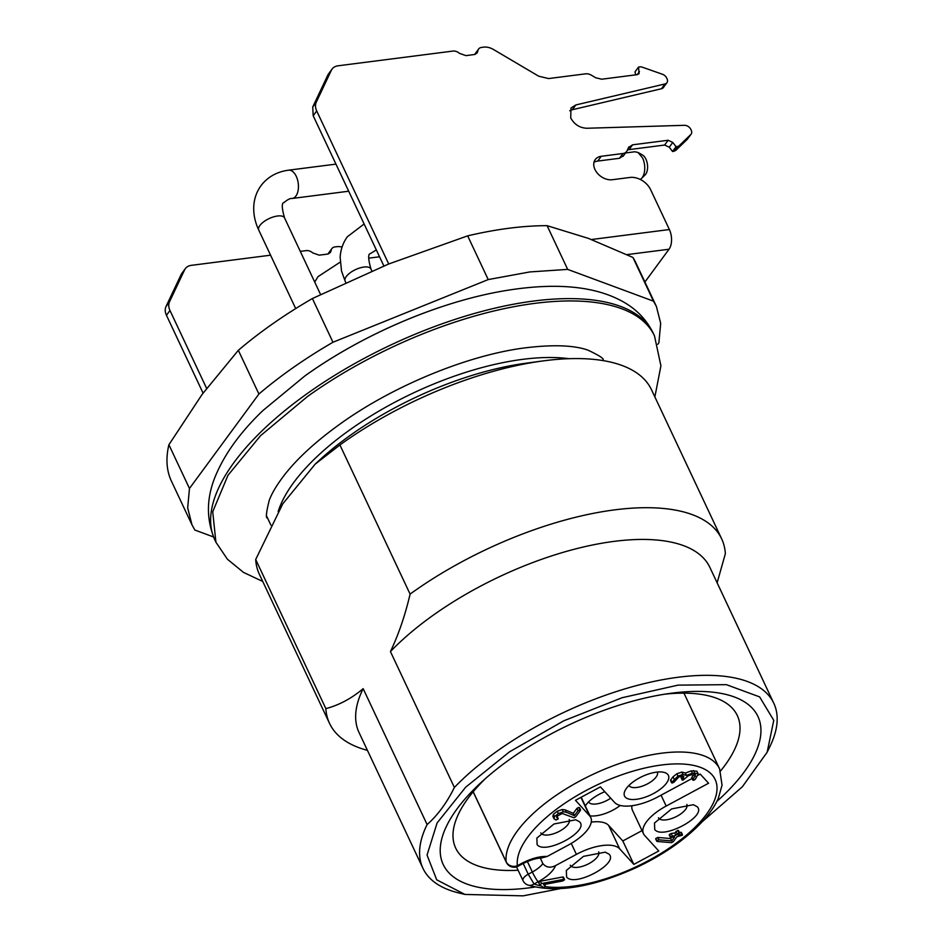 <?xml version="1.0" encoding="UTF-8"?>
<svg xmlns="http://www.w3.org/2000/svg" width="943" height="943" viewBox="0 0 943 943"><rect width="100%" height="100%" fill="white"/><g stroke="black" fill="none" stroke-linecap="round" stroke-linejoin="round"><path stroke-width="1.41" d="M518.131 870.259A155.63 65.126 -25.2 0 1 455.681 848.075A155.63 65.126 -25.2 0 1 485.504 778.529M664.732 694.189A155.63 65.126 -25.2 0 1 737.32 715.548A155.63 65.126 -25.2 0 1 720.511 771.032M716.869 801.397A173.925 72.788 154.8 0 0 672.194 693.117A173.925 72.788 154.8 0 0 670.673 693.317A173.925 72.788 154.8 0 0 481.036 782.549A173.925 72.788 154.8 0 0 528.988 887.87A173.925 72.788 154.8 0 0 534.881 887.045M559.871 888.719L523.117 895.85L464.923 894.435L436.692 879.807L427.049 855.042L437.092 822.968L465.665 787.205L509.538 751.819L563.737 720.817L622.121 697.714L678.064 685.137L726.381 684.665L759.622 696.889L773.767 720.346L767.154 752.219L742.353 786.768L702.229 821.73M464.923 894.435L458.604 892.891A193.881 81.133 -25.2 0 1 422.959 868.35A193.881 81.133 -25.2 0 1 427.108 824.559C437.646 815.306 446.734 802.941 454.385 787.464A193.881 81.133 -25.2 0 1 678.206 677.251A193.881 81.133 -25.2 0 1 773.802 703.254A193.881 81.133 -25.2 0 1 769.995 746.373L767.154 752.219M717.128 582.809L725.356 553.694A216.69 90.681 -25.2 0 0 721.678 538.901L651.507 389.777A216.69 90.681 154.8 0 0 544.653 360.709A216.69 90.681 154.8 0 0 542.755 360.957A216.69 90.681 154.8 0 0 339.916 444.966L315.151 464.156L282.747 503.88L255.694 559.505A216.69 90.681 154.8 0 0 259.372 574.299L329.555 723.422A216.69 90.681 -25.2 0 1 325.865 708.641L255.694 559.505M454.385 787.464L390.437 651.566A193.881 81.133 -25.2 0 1 614.258 541.353A193.881 81.133 -25.2 0 1 709.855 567.356L773.802 703.254M427.108 824.559L363.161 688.661C351.539 698.457 339.103 705.116 325.865 708.641M339.916 444.966L410.087 594.102C405.16 615.272 398.606 634.427 390.437 651.566M422.959 868.35L359.012 732.463A193.881 81.133 -25.2 0 1 363.161 688.661M410.087 594.102A216.69 90.681 -25.2 0 1 614.824 509.845A216.69 90.681 -25.2 0 1 721.678 538.901M367.428 750.357A216.69 90.681 -25.2 0 1 329.555 723.422M304.99 375.868A226.261 94.689 -25.2 0 1 322.765 363.762A226.261 94.689 -25.2 0 1 448.88 304.424M213.519 536.956L194.871 530.049L191.995 524.862L187.669 507.853L189.472 488.462L258.912 394.021C280.507 375.62 305.19 358.364 332.962 342.25L488.226 279.576L529.825 271.938L567.674 269.392L653.487 301.171L656.363 306.357L660.689 323.355L658.886 342.757L657.778 344.278M653.487 301.171L632.918 257.451L588.526 238.426L547.093 225.672L567.674 269.392M488.226 279.576L467.657 235.856A256.602 107.384 -25.2 0 1 509.255 228.218A256.602 107.384 -25.2 0 1 547.093 225.672M467.657 235.856L388.54 264.052L312.392 298.53L332.962 342.25M258.912 394.021L238.343 350.301A256.602 107.384 -25.2 0 1 312.392 298.53M238.343 350.301L202.144 394.374L168.903 444.742L189.472 488.462M191.995 524.862L171.426 481.142A256.602 107.384 -25.2 0 1 168.903 444.742M632.918 257.451A256.602 107.384 -25.2 0 1 635.782 262.625L656.363 306.357M644.906 282.016L669.023 249.235A14.251 7.909 -97.3 0 0 669.377 229.538L591.473 239.522M593.984 162.314A14.251 10.255 -143.7 0 1 597.709 161.076L601.233 156.29A14.251 10.255 36.3 0 0 595.257 159.556A14.251 10.255 36.3 0 0 594.974 169.516A14.251 10.255 36.3 0 0 612.255 179.724L629.9 177.461A17.104 12.306 36.3 0 1 650.635 189.708L669.377 229.538M601.233 156.29L623.005 153.497A8.558 6.153 36.3 0 0 626.588 151.54A8.558 6.153 36.3 0 0 627.036 150.797L628.58 147.509L632.612 144.809L668.151 140.259L672.783 142.428L676.06 146.695L677.227 146.542A5.705 4.102 36.3 0 0 679.29 145.623L690.783 134.543A5.705 4.102 36.3 0 0 691.113 134.165A5.705 4.102 36.3 0 0 691.219 130.181L690.877 129.439A5.705 4.102 36.3 0 0 684.429 125.313L586.841 128.26C579.745 127.93 574.381 124.488 570.727 117.969L570.998 108.021L575.867 104.944L664.968 83.962A5.705 4.102 36.3 0 0 666.913 82.736A5.705 4.102 36.3 0 0 667.019 78.752L666.677 78.01A5.705 4.102 36.3 0 0 662.41 74.249L642.395 67.212A5.705 4.102 36.3 0 0 639.743 66.882L638.564 67.036L639.071 73.672L637.279 74.65L601.74 79.212L595.776 77.786L591.485 75.251A8.558 6.153 36.3 0 0 585.52 73.837L548.614 78.564L538.689 76.194L493.519 49.519A14.251 10.255 36.3 0 0 483.582 47.15L481.59 47.409A7.131 5.128 36.3 0 0 478.608 49.036A7.131 5.128 36.3 0 0 477.877 50.993L477.134 52.938L474.152 54.564L465.925 55.625L459.453 53.35A7.131 5.128 36.3 0 0 452.982 51.075L338.054 65.798A14.251 10.255 36.3 0 0 332.077 69.075A14.251 10.255 36.3 0 0 331.347 70.301L316.259 102.221A14.251 10.255 36.3 0 0 316.707 110.944L388.716 263.981M383.872 265.95L313.182 115.741L312.734 107.007L327.822 75.086A14.251 10.255 -143.7 0 1 328.553 73.86L332.077 69.075M206.623 388.375L169.976 310.495L166.451 315.28L203.075 393.113M628.58 147.509L629.028 146.778M474.706 54.47A7.131 5.128 -143.7 0 1 475.083 53.834L478.608 49.036M638.564 67.036L635.052 71.821L635.641 74.862M666.913 82.736L663.389 87.522A5.705 4.102 -143.7 0 1 661.444 88.748L664.968 83.962M569.737 110.767A14.251 10.255 -143.7 0 1 572.342 109.73L661.444 88.748M672.783 142.428L669.259 147.214L672.536 151.493L673.715 151.34L675.766 150.408L687.258 139.328L691.113 134.165M669.259 147.214L664.626 145.045L668.151 140.259M627.378 150.078A8.558 6.153 -143.7 0 1 629.087 149.607L664.626 145.045M597.709 161.076L619.492 158.283L623.512 155.583M342.061 247.078A14.251 10.255 36.3 0 0 336.863 246.689L334.859 246.948A7.131 5.128 36.3 0 0 331.877 248.587A7.131 5.128 36.3 0 0 331.146 250.532L330.404 252.488L327.433 254.115L319.194 255.164L312.722 252.889A7.131 5.128 36.3 0 0 306.251 250.614L300.287 251.38M270.57 255.188L191.323 265.348A14.251 10.255 36.3 0 0 185.347 268.614A14.251 10.255 36.3 0 0 184.616 269.839L169.528 301.76A14.251 10.255 36.3 0 0 169.976 310.495M184.616 269.839L181.091 274.637L166.003 306.558A14.251 10.255 36.3 0 0 166.451 315.28M327.975 254.009A7.131 5.128 -143.7 0 1 328.353 253.372L331.877 248.587M181.091 274.637A14.251 10.255 -143.7 0 1 181.822 273.399L185.347 268.614M672.536 151.493L676.06 146.695M625.551 152.955L634.887 151.764L638.046 152.471L642.572 157.917A14.251 7.909 82.7 0 1 641.393 178.557A14.251 7.909 82.7 0 1 640.238 179.441M641.393 178.557L645.012 175.033A10.962 6.082 -97.3 0 0 645.649 174.302A10.962 6.082 -97.3 0 0 645.92 159.155A10.962 6.082 -97.3 0 0 642.442 154.958L638.046 152.46M628.993 785.413A15.677 6.566 154.8 0 0 629.452 786.085A15.677 6.566 154.8 0 0 646.827 784.211A15.677 6.566 154.8 0 0 657.365 772.058M667.668 774.321A24.235 10.137 154.8 0 0 663.943 772.341A24.235 10.137 154.8 0 0 642.148 776.549A24.235 10.137 154.8 0 0 625.02 790.658A24.235 10.137 154.8 0 0 625.28 797.13A24.235 10.137 154.8 0 0 653.558 793.511A24.235 10.137 154.8 0 0 667.668 774.321M581.206 797.212L590.766 817.534A37.06 15.512 154.8 0 1 568.075 845.211L547.199 856.444L541.718 857.941C536.272 858.13 529.777 860.146 522.222 863.988A8.558 0.99 61.7 0 1 521.479 863.482C530.98 858.543 539.561 856.197 547.199 856.444M590.766 817.534A37.06 15.512 154.8 0 0 589.646 815.872L575.478 800.301L600.42 786.886L614.588 802.446A37.06 15.512 154.8 0 0 657.849 796.906L692.021 778.505M661.055 795.173L666.182 806.053L708.57 783.244L700.236 774.085L698.221 775.181M666.182 806.053A37.06 15.512 154.8 0 0 643.48 833.742A37.06 15.512 154.8 0 0 644.599 835.404L658.768 850.975L633.837 864.389L622.804 840.956L642.018 830.63M591.273 822.119A37.06 15.512 -25.2 0 1 608.636 825.396L619.657 848.83L633.837 864.389M619.657 848.83A37.06 15.512 154.8 0 0 576.409 854.37L555.557 865.591C553.258 871.202 547.447 876.601 538.135 881.788L534.044 883.992A108.339 45.335 154.8 0 0 540.893 885.901M670.673 780.002L671.275 780.651L670.673 780.002L673.019 776.82L676.85 773.767L681.848 772.069L685.337 773.024L686.469 775.417L682.944 774.415L677.946 776.113L671.781 782.348L670.673 780.002M672.383 782.996L671.781 782.348L672.383 782.996L674.139 782.053L678.771 777.02L681.765 776.006L683.781 776.384L682.367 779.543L682.956 780.203L688.19 775.818L691.184 774.804L695.533 774.875L692.952 779.637L693.553 780.285L695.309 779.331L698.256 773.897L696.912 771.197L691.254 770.867L685.361 773.071L686.41 775.299M693.553 780.285L691.844 777.291L692.445 777.94L691.844 777.291L693.93 774.462M682.956 780.203L681.27 777.197L681.848 777.857L681.27 777.197L682.166 775.971M539.926 885.159L541.506 883.556L563.666 879.359L564.421 879.937L562.712 880.974L543.557 884.605L545.29 886.432L543.581 887.469L539.926 885.159L538.689 882.271L540.41 881.21L562.57 877.014L563.313 877.591M556.889 816.108L556.959 816.709L556.889 816.108M554.001 818.748L554.508 816.626L558.327 813.573L563.325 811.876L566.177 812.182L574.381 815.683L578.024 810.709L579.792 809.766L580.381 810.414L575.69 816.803L573.933 817.746L562.169 813.479L556.865 816.32L556.641 817.487L558.067 819.054L555.863 820.009L554.001 818.748L552.893 816.414L553.4 814.28L557.23 811.239L562.228 809.53L565.081 809.837L573.273 813.337L576.927 808.375L578.696 807.42L579.285 808.068M657.2 841.474L656.917 840.791L658.721 839.812L671.758 840.897L674.61 837.007L671.086 837.455L670.52 836.783L675.836 835.345L678.819 832.728L679.396 833.4L678.194 835.05L681.718 834.59L682.272 835.274L676.968 836.7L673.314 841.675L671.522 842.653L657.2 841.474L655.809 838.445L656.104 839.129L655.809 838.445L657.931 837.455L670.65 838.551L671.499 837.408M669.978 835.121L669.412 834.437L671.204 833.459L674.728 832.999L677.722 830.382L678.3 831.054M679.384 832.41L681.176 832.928M579.497 821.766C589.953 831.101 544.936 855.325 537.109 844.586L536.85 838.103L553.989 823.993L575.772 819.785L579.497 821.766M608.978 854.134C619.433 863.47 574.417 887.693 566.578 876.955L566.33 870.472L583.458 856.374L605.253 852.154L608.978 854.134M697.136 806.689C707.592 816.025 662.575 840.248 654.748 829.51L654.489 823.027L671.628 808.917L693.411 804.709L697.136 806.689M631.951 805.723A37.06 15.512 154.8 0 0 632.458 810.308L643.48 833.742M608.636 825.396L622.804 840.956M540.245 858.036L542.873 863.611C546.15 867.525 550.382 868.185 555.557 865.591M683.534 777.951L682.602 775.959M674.127 779.166L673.019 776.82M696.912 771.197L698.009 773.543L692.362 773.201L686.469 775.417M695.297 776.443L694.354 774.451M562.57 877.014L564.421 879.937M545.29 886.432L544.547 884.416M558.067 819.054L556.948 816.214M554.508 816.626L553.4 814.28M566.177 812.182L565.081 809.837M574.381 815.683L573.273 813.337M578.024 810.709L576.927 808.375M578.696 807.42L580.381 810.414M659.039 839.8L657.931 837.455M671.758 840.897L670.65 838.551M671.086 837.455L669.412 834.437M675.836 835.345L674.728 832.999M677.039 833.706L675.942 831.361M677.722 830.382L679.396 833.4M680.61 832.245L682.272 835.274M540.822 832.858A15.677 6.566 154.8 0 0 541.282 833.529A15.677 6.566 154.8 0 0 558.657 831.667A15.677 6.566 154.8 0 0 569.207 819.502M570.303 865.226A15.677 6.566 154.8 0 0 570.763 865.898A15.677 6.566 154.8 0 0 588.137 864.036A15.677 6.566 154.8 0 0 598.675 851.871M658.462 817.781A15.677 6.566 154.8 0 0 658.921 818.453A15.677 6.566 154.8 0 0 676.296 816.591A15.677 6.566 154.8 0 0 686.846 804.426M585.308 805.935A24.235 10.137 -25.2 0 1 604.817 791.707M620.223 805.452A24.235 10.137 -25.2 0 1 589.976 815.848M588.621 801.892A15.677 6.566 154.8 0 0 589.08 802.564A15.677 6.566 154.8 0 0 610.699 798.179M542.755 360.957L525.793 363.244A189.602 79.342 154.8 0 0 319.064 460.526L315.139 464.145M278.161 511.554A185.323 77.562 -25.2 0 1 522.823 359.33A185.323 77.562 -25.2 0 1 569.101 358.694M669.023 249.235L626.965 254.622M316.707 110.944L313.182 115.741M312.734 107.007L316.259 102.221M166.003 306.558L169.528 301.76M331.347 70.301L327.822 75.086M619.492 158.283L623.005 153.497M629.087 149.607L632.612 144.809M673.715 151.34L677.227 146.542M675.766 150.408L679.29 145.623M687.258 139.328L690.783 134.543M572.342 109.73L575.867 104.944M637.22 74.662L639.46 71.609M475.508 54.211L477.877 50.993M328.777 253.75L331.146 250.532M320.561 294.475L284.55 217.916A14.251 5.964 154.8 0 0 277.513 216.006A14.251 5.964 154.8 0 0 276.547 216.159A14.251 5.964 154.8 0 0 259.879 225.495A14.251 5.964 154.8 0 0 258.747 230.057L295.689 308.573M371.872 270.959L370.929 268.955A14.251 5.964 154.8 0 0 363.892 267.046A14.251 5.964 154.8 0 0 362.925 267.199A14.251 5.964 154.8 0 0 346.27 276.535A14.251 5.964 154.8 0 0 345.126 281.097L345.786 282.487M284.55 217.916C281.745 208.014 281.556 202.898 283.973 202.58C287.603 199.551 290.35 198.171 292.212 198.466A14.251 7.909 -97.3 0 0 295.913 196.038A14.251 7.909 -97.3 0 0 296.267 176.341A14.251 7.909 -97.3 0 0 295.807 175.422A14.251 7.909 -97.3 0 0 288.582 170.176L335.944 164.117M306.44 394.139A242.351 101.42 -25.2 0 1 653.381 333.504C647.063 320.549 637.562 310.306 624.879 302.774C597.497 286.637 559.069 282.37 509.597 289.961C443.08 300.063 363.798 333.48 304.848 375.962L263.014 410.476C241.384 431.116 225.884 452.18 216.477 473.669C206.352 496.513 205.798 518.579 214.827 539.879A242.351 101.42 -25.2 0 1 306.44 394.139M214.827 539.879L215.923 542.225L212.717 511.754L228.006 475.248L260.516 435.725L307.536 396.473A242.351 101.42 -25.2 0 1 654.489 335.849L653.381 333.504M545.16 886.632A108.339 45.335 154.8 0 0 668.882 848.346A108.339 45.335 154.8 0 0 711.882 774.639A108.339 45.335 154.8 0 0 598.286 784.387A108.339 45.335 154.8 0 0 517.377 865.698L521.479 863.482M683.97 693.14L719.592 768.84A116.897 48.918 154.8 0 0 716.055 763.582A116.897 48.918 154.8 0 0 593.489 774.109A116.897 48.918 154.8 0 0 506.191 861.831A8.558 7.697 -6.9 0 0 517.377 865.698A8.558 0.99 61.7 0 0 518.12 866.204L522.222 863.988M473.209 791.743L506.191 861.831A8.558 3.583 -25.2 0 0 506.32 862.315L473.15 791.802M580.947 797.365L589.646 815.872M576.409 854.37L571.258 843.419M538.135 881.788A8.558 0.99 -118.3 0 1 532.335 872.016A19.933 8.346 154.8 0 0 542.873 863.611M523.259 880.986A8.558 3.583 -25.2 0 1 523 880.609A8.558 8.558 0 0 0 527.821 885.005A8.558 7.167 -70 0 0 534.044 883.992L528.233 874.22L532.335 872.016L527.396 861.525M677.946 776.113L676.85 773.767M682.944 774.415L681.848 772.069M692.362 773.201L691.254 770.867M694.708 772.906L693.6 770.561M541.506 883.556L540.41 881.21M558.327 813.573L557.23 811.239M563.325 811.876L562.228 809.53M658.721 839.812L657.613 837.467M672.3 835.804L671.204 833.459M506.58 862.692A8.558 3.583 -25.2 0 1 506.32 862.315A8.558 8.558 0 0 0 518.12 866.204M516.528 866.865L523 880.609A8.558 3.583 -25.2 0 1 528.233 874.22L523.188 863.482M603.119 360.615L602.895 360.132C604.675 359.024 599.701 355.7 587.972 350.148C573.474 345.032 551.49 344.407 522.033 348.262C465.111 356.171 391.333 386.819 339.162 424.668C316.046 441.359 298.082 457.779 285.246 473.94C277.266 484.16 271.914 493.012 269.191 500.485C266.15 512.803 265.596 518.626 267.517 517.943L266.421 515.597M270.889 525.11L267.517 517.943M623.075 156.326L626.588 151.54M314.726 282.063L318.039 276.629L340.164 262.154M258.747 230.057C255.023 222.124 253.372 214.179 253.773 206.234C254.233 198.513 256.649 191.665 260.999 185.688C267.612 176.966 276.806 171.803 288.582 170.176M345.126 281.097L341.507 270.971L340.152 257.274C340.623 249.553 343.028 242.705 347.378 236.728L364.116 223.986M370.929 268.955C368.135 259.054 367.935 253.938 370.351 253.62L376.328 249.93M368.689 258.17L379.558 256.779M292.212 198.466L348.71 191.217M654.866 396.92L660.913 365.825L654.489 335.849M215.923 542.225L227.428 559.246L243.494 572.389L262.743 581.454M527.821 885.005C555.981 893.339 592.204 887.504 636.49 867.501C663.436 854.7 685.137 839.659 701.616 822.379C709.195 814.292 714.747 806.312 718.283 798.438L722.055 785.189L719.592 768.84M671.616 782.855L670.52 780.521M692.787 780.144L691.69 777.798M682.202 780.061L681.105 777.716M538.665 882.636L539.761 884.97M563.431 877.108L564.539 879.454M544.276 883.721L545.372 886.066M557.113 816.261L558.209 818.607M579.462 807.55L580.57 809.896M655.68 838.928L656.776 841.274M669.235 834.979L670.343 837.325M678.5 830.512L679.597 832.858M681.376 832.374L682.473 834.72"/></g></svg>
